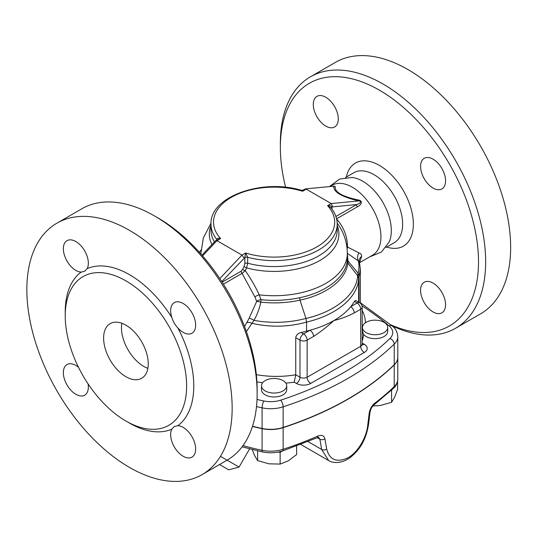 <?xml version="1.0" encoding="UTF-8"?>
<svg xmlns="http://www.w3.org/2000/svg" width="537" height="537" viewBox="0 0 537 537"><rect width="100%" height="100%" fill="white"/><g stroke="black" fill="none" stroke-linecap="round" stroke-linejoin="round"><path stroke-width="0.81" d="M329.456 186.601L339.599 179.049L352.131 177.465A40.396 23.319 60 0 1 362.764 181.238A40.396 23.319 60 0 1 389.278 241.804L381.451 252.021L369.557 256.941M329.886 186.561L332.161 185.245A40.396 23.319 60 0 1 352.359 187.245A40.396 23.319 60 0 1 380.921 236.716A40.396 23.319 60 0 1 372.557 255.209L359.609 262.687L361.616 256.424C361.663 254.692 360.79 253.524 358.984 252.927L347.54 247.054L347.372 243.697C346.56 234.327 342.915 226.057 336.451 218.888M433.077 283.093A17.674 10.203 60 0 1 444.623 298.666A17.674 10.203 60 0 1 441.917 312.823A17.674 10.203 60 0 1 424.243 302.626A17.674 10.203 60 0 1 424.243 282.214A17.674 10.203 60 0 1 433.077 283.093M420.585 166.41A17.674 10.203 60 0 1 424.243 158.314A17.674 10.203 60 0 1 441.917 168.524A17.674 10.203 60 0 1 441.917 188.93A17.674 10.203 60 0 1 428.298 184.191A17.674 10.203 60 0 1 420.585 166.41M325.784 126.101A17.674 10.203 60 0 1 314.239 110.528A17.674 10.203 60 0 1 316.944 96.371A17.674 10.203 60 0 1 334.618 106.574A17.674 10.203 60 0 1 334.618 126.98A17.674 10.203 60 0 1 325.784 126.101M285.63 187.299A140.117 80.899 60 0 1 280.354 147.393A140.117 80.899 60 0 1 379.431 90.189A140.117 80.899 60 0 1 478.346 255.176A140.117 80.899 60 0 1 390.728 324.784M391.943 325.778A145.171 83.812 -120 0 0 455.584 328.255A145.171 83.812 -120 0 0 477.836 211.927A145.171 83.812 -120 0 0 383.002 84.007A145.171 83.812 -120 0 0 310.42 76.818A145.171 83.812 -120 0 0 280.354 143.272L280.354 147.393M310.42 76.818L335.41 62.386A145.171 83.812 60 0 1 407.992 69.575A145.171 83.812 60 0 1 502.833 197.502A145.171 83.812 60 0 1 480.581 313.83L455.584 328.255M125.927 280.864A85.839 49.558 60 0 1 182.003 356.508A85.839 49.558 60 0 1 168.853 425.291A85.839 49.558 60 0 1 85.947 380.605A85.839 49.558 60 0 1 83.007 276.615A85.839 49.558 60 0 1 125.927 280.864M171.827 429.17L174.203 426.579L177.861 425.687A17.674 10.203 60 0 1 195.649 449.026A17.674 10.203 60 0 1 191.984 457.121A17.674 10.203 60 0 1 175.982 449.496A17.674 10.203 60 0 1 171.827 429.17A90.887 52.472 -120 0 1 127.685 422.028M177.861 327.939C175.049 324.986 173.042 321.502 171.827 317.488A17.674 10.203 60 0 1 174.31 302.613A17.674 10.203 60 0 1 183.144 303.486A17.674 10.203 60 0 1 194.696 319.059A17.674 10.203 60 0 1 191.984 333.222A17.674 10.203 60 0 1 177.861 327.939A90.887 52.472 -120 0 1 177.861 425.687M87.175 268.614L84.571 271.339L81.141 272.098A17.674 10.203 60 0 1 63.353 248.765A17.674 10.203 60 0 1 67.018 240.663A17.674 10.203 60 0 1 83.02 248.295A17.674 10.203 60 0 1 87.175 268.614A90.887 52.472 -120 0 1 171.827 317.488M121.845 323.267A31.555 18.218 -120 0 0 143.782 366.415A31.555 18.218 -120 0 0 147.87 368.342M125.927 376.726A31.555 18.218 60 0 1 105.312 348.916A31.555 18.218 60 0 1 110.152 323.623A31.555 18.218 60 0 1 141.708 341.847A31.555 18.218 60 0 1 141.708 378.283A31.555 18.218 60 0 1 125.927 376.726M88.068 383.874A17.674 10.203 60 0 1 84.685 395.172A17.674 10.203 60 0 1 75.858 394.306A17.674 10.203 60 0 1 64.306 378.733A17.674 10.203 60 0 1 67.011 364.563A17.674 10.203 60 0 1 78.489 367.288M56.915 223.17L81.906 208.745A145.171 83.812 60 0 1 154.495 215.934L154.495 215.934A145.171 83.812 60 0 1 257.142 393.728A145.171 83.812 60 0 1 227.077 460.182L202.087 474.614A145.171 83.812 60 0 1 56.915 390.802A145.171 83.812 60 0 1 56.915 223.17A145.171 83.812 60 0 1 129.498 230.36A145.171 83.812 60 0 1 224.338 358.286A145.171 83.812 60 0 1 202.087 474.614M158.066 217.995L154.495 215.934L158.066 217.995A140.117 80.899 -120 0 1 257.142 389.607L257.142 393.728M366.167 332.611A12.626 7.29 180 0 1 362.468 327.456A12.626 7.29 180 0 1 365.106 322.992A12.626 7.29 180 0 1 379.176 320.562A12.626 7.29 180 0 1 387.714 327.456A12.626 7.29 180 0 1 379.921 334.189A12.626 7.29 180 0 1 366.167 332.611M387.714 327.456L387.714 331.376A12.626 7.29 180 0 1 377.739 338.498A12.626 7.29 180 0 1 363.576 334.363L362.468 331.101A5.048 4.048 18.3 0 1 362.166 330.973M362.468 327.456L362.468 331.101M265.177 380.605A12.626 7.29 180 0 1 280.435 379.458A12.626 7.29 180 0 1 286.724 385.761A12.626 7.29 180 0 1 274.105 393.05A12.626 7.29 180 0 1 261.479 385.761A12.626 7.29 180 0 1 265.177 380.605M286.724 385.761L286.724 389.674A12.626 7.29 180 0 1 274.105 396.964A12.626 7.29 180 0 1 261.479 389.674L261.479 385.761M372.879 405.992L380.317 405.509L391.58 402.294L394.601 397.266L397.615 389.285L397.615 381.042M252.242 449.576L254.592 455.571L257.612 460.598L268.876 463.814L280.139 464.082L288.382 460.793L296.632 454.564L296.632 446.059M278.247 452.067L280.139 452.362L282.61 450.939M280.139 452.362L280.139 464.082M391.003 390.661L391.58 390.574L391.58 402.294M391.58 390.574L391.956 389.768M257.612 450.858L257.612 460.598M397.789 357.373A25.246 14.573 180 0 1 397.789 357.474L397.789 379.122C397.36 383.264 395.964 386.284 393.614 388.184A3.786 2.658 -134.1 0 0 394.232 386.58A302.962 174.914 180 0 1 374.672 403.267A3.786 2.457 52.9 0 1 373.947 404.958L373.947 404.958A3.786 2.457 52.9 0 1 373.933 404.972M374.672 403.267C371.752 405.704 369.919 409.06 369.174 413.322A3.786 1.759 6.8 0 0 369.993 412.389C370.684 409.033 372 406.556 373.947 404.958L393.614 388.184M369.174 413.322L367.711 425.432C366.409 438.038 357.219 453.543 346.815 458.37C336.189 462.659 329.483 459.571 326.697 449.107L324.912 438.877A3.786 2.477 170.2 0 1 319.884 439.212L321.65 449.456L328.604 460.518C330.403 462.102 339.74 465.337 350.533 457.289C360.804 448.865 366.012 439.118 368.55 424.492L369.993 412.389M324.912 438.877C324.039 435.554 321.71 434.608 317.931 436.024A3.786 1.879 66.2 0 1 317.159 437.749L318.703 437.447L319.884 439.212L317.273 437.702M219.539 464.539L228.722 469.841L219.539 464.539M228.722 469.841L239.072 467.069L220.472 456.329M361.951 305.694A424.149 244.879 180 0 1 389.11 325.865A20.198 11.66 180 0 1 389.889 338.505A5.048 3.544 45.9 0 1 394.232 344.116A25.246 14.573 0 0 0 397.789 336.659L397.789 357.273A25.246 14.573 180 0 1 394.232 364.73A302.962 174.914 180 0 1 283.147 427.439A25.246 14.573 180 0 1 262.09 428.452A189.353 109.32 180 0 1 252.511 426.271M397.789 357.474A25.246 14.573 180 0 1 394.232 364.938A302.962 174.914 180 0 1 283.147 427.647A25.246 14.573 180 0 1 262.09 428.66A189.353 109.32 180 0 1 252.444 426.459M285.845 383.082A73.213 42.269 0 0 0 294.242 382.163L295.739 374.786L295.739 337.679C296.202 335.048 297.975 333.323 301.062 332.51A68.165 39.355 0 0 0 306.58 331.107A84.578 48.827 0 0 0 309.983 330.242A84.578 48.827 0 0 0 333.907 320.549A84.578 48.827 0 0 0 350.695 306.734A5.048 2.913 60 0 1 354.259 312.923L360.683 309.211A5.048 2.913 0 0 0 362.166 307.151A5.048 5.048 0 0 0 359.642 302.781A5.048 2.913 120 0 0 357.118 303.029A5.048 2.913 60 0 1 360.683 309.211L360.683 346.318L307.13 377.236A5.048 2.913 180 0 1 299.988 377.236L295.739 374.786A68.165 39.355 180 0 1 256.344 374.651M294.242 382.163L296.417 383.425A10.096 5.833 0 0 0 310.701 383.425A5.048 2.913 60 0 1 307.13 377.236L307.13 340.136L313.554 336.424A5.048 2.913 -120 0 0 309.983 330.242L303.559 333.947A5.048 2.913 120 0 0 299.988 340.136A5.048 2.913 0 0 0 307.13 340.136A5.048 2.913 -120 0 0 303.559 333.947L301.062 332.51M313.554 336.424C320.435 331.987 327.214 326.697 333.907 320.549C340.599 318.971 347.385 316.427 354.259 312.923M354.353 301.438L357.118 303.029L350.695 306.734A84.578 48.827 0 0 0 354.353 301.438L355.541 300.411L359.642 302.781M306.58 331.107L306.58 322.072C336.43 315.179 357.81 297.411 358.615 278.851L358.991 276.703A7.572 6.075 -163.1 0 0 358.018 273.555L357.602 275.729C356.79 294.115 335.544 311.668 305.949 318.461L306.58 322.052C288.684 327.114 270.413 327.51 251.752 323.261A4.9 3.148 23.9 0 0 246.684 322.764L244.55 326.509M246.389 331.564L253.981 320.381A4.9 1.195 30.8 0 0 249.161 318.219L246.684 322.764M201.932 255.149L215.699 240.583L220.626 238.562C218.438 237.918 217.156 238.206 216.78 239.435A2.524 1.457 180 0 1 216.982 239.811M223.419 284.147L242.046 273.393A2.524 1.457 60 0 1 241.207 271.158L222.157 282.16M254.954 297.008L256.666 301.391A4.9 0.618 12.5 0 1 260.848 302.123C274.232 303.593 287.282 302.928 299.982 300.136L305.949 318.448C289.094 322.858 271.776 323.502 253.981 320.381C257.136 314.776 259.425 308.688 260.848 302.123L260.948 299.72L259.223 294.84A4.9 2.309 -24.8 0 0 254.954 297.008L242.046 273.393L245.241 270.641L242.549 269.527L241.207 271.158M337.196 223.11L338.834 225.473C344.385 233.944 347.211 243.268 347.318 253.451A73.213 42.269 180 0 1 259.223 294.84C255.531 286.805 250.873 278.743 245.241 270.641L246.611 267.889L243.993 266.594L242.549 269.527M337.223 225.54A64.802 37.409 0 0 1 314.877 263.09A64.802 37.409 0 0 1 246.611 267.889L247.678 263.217A2.524 1.457 0 0 0 244.838 263.513L243.993 266.594M221.801 281.603L244.838 257.565A2.524 1.457 0 0 1 247.678 257.277A63.118 36.442 0 0 0 337.223 224.177L337.223 230.125A63.118 36.442 180 0 1 247.678 263.217L247.678 257.277L245.617 252.994L244.838 257.565L244.838 263.513M331.933 209.041L331.933 207.282C331.483 205.973 330.033 205.436 327.583 205.671L330.886 207.691C335.054 212.82 337.169 218.311 337.223 224.177M256.666 301.391L249.161 318.219M216.78 239.932L216.78 239.435A63.118 36.442 0 0 1 210.987 224.177C209.591 196.623 262.291 178.284 301.304 190.293L302.586 191.246C303.049 189.85 303.304 189.702 303.365 190.796M335.216 186.487A2.524 2.396 7.1 0 1 333.792 186.487C333.564 192.118 341.894 196.931 358.783 200.912A2.524 0.503 102.8 0 1 358.736 200.073C342.338 196.609 334.497 192.085 335.216 186.487L333.457 186.211M333.907 186.171L305.345 188.917L333.907 186.171M331.215 208.101A2.524 1.457 0 0 1 331.933 207.282L332.658 206.866L331.228 203.563L358.783 200.912C362.958 201.469 358.897 204.013 356.555 204.563A2.524 1.457 -120 0 0 357.394 206.799C360.012 205.872 364.079 201.268 358.736 200.073M301.304 190.293L303.157 190.064L305.345 188.917M244.113 257.988L241.965 255.102L245.617 252.994A60.594 34.986 180 0 0 316.951 246.852A60.594 34.986 180 0 0 327.583 205.671L331.228 203.563L306.238 189.138L302.586 191.246A60.594 34.986 180 0 0 231.259 197.381A60.594 34.986 180 0 0 220.626 238.562L216.975 240.67L241.965 255.102L219.801 278.562M215.82 240.489L216.975 240.67L202.583 255.901M346.419 244.04A5.048 1.175 175.5 0 1 347.372 243.697M346.936 247.302A5.048 1.624 176.8 0 1 347.54 247.054L347.11 248.873M361.616 256.424A7.572 6.303 6.6 0 0 359.186 260.398L360.34 269.003L359.058 276.495A7.572 6.222 19.2 0 0 358.098 273.239L348.01 261.009L347.298 253.283L358.34 260.901L359.246 262.022M358.984 252.927A7.572 6.504 -63.2 0 0 358.34 260.901C359.28 264.976 359.199 269.084 358.098 273.239M347.318 253.451L347.164 260.868C345.734 277.072 326.154 292.276 299.76 297.713C287.147 300.324 274.212 300.995 260.948 299.72A4.9 2.578 -15.9 0 0 256.666 301.331M299.76 297.713L299.982 300.136C326.617 294.605 346.378 279.294 347.835 262.949L348.01 261.009A5.048 4.061 1.9 0 1 347.305 258.928M358.615 278.851A7.572 6.182 -176.2 0 0 357.602 275.729L347.835 262.949A5.048 4.115 6.4 0 1 347.164 260.868M358.991 276.703L359.058 302.438M200.992 250.202L199.375 252.262M386.694 247.047A47.968 27.696 -120 0 0 413.154 219.848A47.968 27.696 -120 0 0 379.431 165.43A47.968 27.696 -120 0 0 346.298 177.082M345.566 177.505L353.876 172.706A40.396 23.319 60 0 1 374.074 174.706A40.396 23.319 60 0 1 400.461 210.303A40.396 23.319 60 0 1 394.272 242.67L385.955 247.47M81.141 272.098A90.887 52.472 -120 0 0 65.259 313.897M362.884 333.182A5.048 4.121 3.6 0 1 362.166 333.027M362.166 340.995A89.625 51.747 0 0 0 363.576 334.363M310.701 383.425L364.254 352.5A10.096 5.833 0 0 0 364.254 344.257L362.166 343.049M256.928 381.908A73.213 42.269 0 0 0 262.66 382.68M389.889 338.505A297.914 172.001 180 0 1 280.663 400.166A20.198 11.66 180 0 1 263.815 400.971A184.298 106.407 180 0 1 257.022 399.461M365.388 322.797A77.006 44.457 0 0 0 362.166 310.399M397.789 379.122A25.246 14.573 180 0 1 394.232 386.58L394.232 364.938M367.711 425.432A3.786 1.759 6.8 0 0 368.55 424.492M326.697 449.107A3.786 2.484 170.3 0 1 321.65 449.456L308.063 441.615M317.931 436.024A302.962 174.914 180 0 1 283.147 449.288A3.786 1.524 71.9 0 1 282.462 450.986L317.159 437.749M283.147 427.647L283.147 449.288A25.246 14.573 180 0 1 262.09 450.301A3.786 1.054 101.8 0 0 262.606 451.953C269.44 453.309 276.052 452.986 282.462 450.986M262.09 428.66L262.09 450.301A189.353 109.32 180 0 1 243.006 445.596M296.417 383.425A5.048 2.913 120 0 0 299.988 377.236L299.988 340.136L295.739 337.679M364.254 352.5A5.048 2.913 60 0 1 360.683 346.318A5.048 2.913 180 0 0 362.166 344.257L362.341 344.969L361.73 344.506M364.254 344.257A5.048 2.913 -60 0 1 362.227 344.7M256.498 406.603A189.353 109.32 0 0 0 262.09 407.838A5.048 1.41 -78.2 0 1 263.815 400.971M358.622 302.19L358.622 278.73A7.572 6.122 3.5 0 0 357.608 275.642M210.987 225.54A64.802 37.409 0 0 0 211.934 244.563M200.892 253.961A73.213 42.269 180 0 1 200.885 253.451L200.885 253.954M214.404 241.952A63.118 36.442 180 0 1 210.987 230.125L210.987 224.177M332.658 206.866L356.555 204.563L335.9 216.492M336.585 218.814L357.394 206.799M389.11 325.865A5.048 3.383 -50.4 0 1 392.332 326.1L360.34 302.72M262.09 428.452L262.09 407.838A25.246 14.573 0 0 0 283.147 406.824A5.048 2.027 -108.1 0 0 280.663 400.166M283.147 427.439L283.147 406.824A302.962 174.914 0 0 0 394.232 344.116L394.232 364.73M242.086 446.831L262.606 451.953M300.821 444.475L328.55 460.484M239.072 467.069L249.564 448.892M362.166 307.151L362.166 344.257M211.014 223.103L203.348 237.965L200.885 253.451M360.34 303.264L360.34 269.003M397.789 336.659C397.367 331.973 395.547 328.456 392.332 326.1M200.999 250.088L199.341 252.229"/></g></svg>
